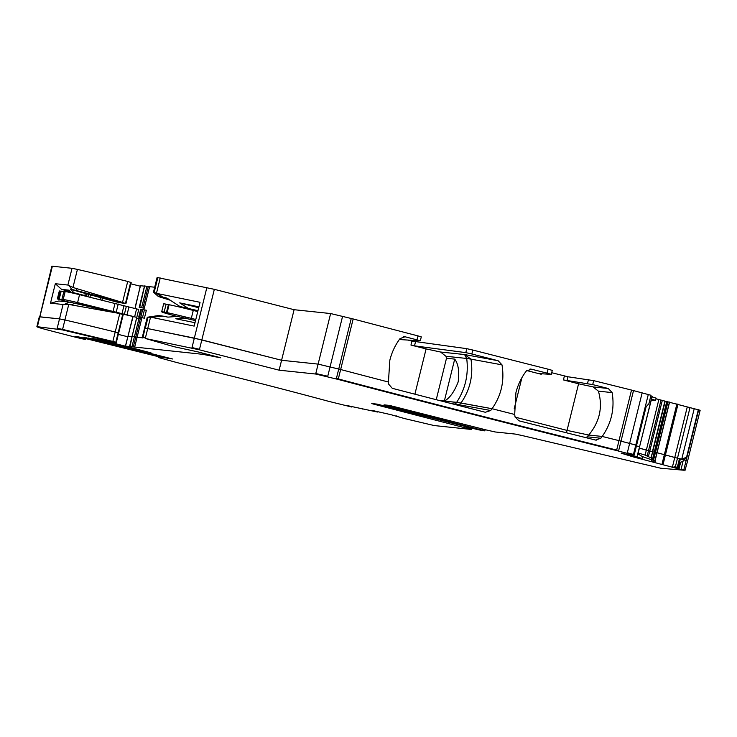 <?xml version="1.0" encoding="UTF-8"?>
<svg xmlns="http://www.w3.org/2000/svg" width="737" height="737" viewBox="0 0 737 737"><rect width="100%" height="100%" fill="white"/><g stroke="black" fill="none" stroke-linecap="round" stroke-linejoin="round"><path stroke-width="1.11" d="M220.685 357.758L197.746 351.844L174.033 346.694L145.281 338.458L199.368 349.808L279.13 370.186L315.666 374.028L338.191 379.444C426.391 402.66 519.17 426.364 616.547 450.547L633.7 455.042L627.823 453.918L636.998 456.747L621.153 453.163L633.166 456.876L683.724 470.215L660.813 468.235L522.128 435.53L515.292 434.084L495.172 431.965L486.19 429.938L389.44 405.414L384.088 404.853L386.28 405.516L484.817 430.878L478.202 429.745L377.104 404.116L371.752 403.554L373.954 404.217L471.44 429.468L434.176 425.553L404.539 418.57L390.951 414.673L371.973 410.38L377.399 412.029L346.63 405.461L351.669 406.999L328.656 401.333C282.547 388.887 231.989 375.971 176.991 362.586L158.252 357.473L162.619 357.933L158.519 356.708L84.773 338.347C73.811 335.786 72.558 335.694 81.015 338.062C88.081 340.098 86.174 339.794 75.294 337.159L50.706 330.812C40.12 328.048 35.689 326.684 37.403 326.712L62.452 329.89L112.743 341.931L116.059 343.037L109.518 342.051L92.521 338.412L147.142 352.139C152.366 353.345 152.513 353.29 147.593 351.973L125.511 346.206L134.77 346.666L137.1 337.251L142.186 337.786L135.765 337.002L140.306 318.651L141.642 318.909L137.1 337.251L134.429 336.745L135.765 337.002L133.314 346.915L202.62 354.313L220.759 357.804M144.295 308.186L139.311 307.403L144.295 308.186L149.62 286.684L154.696 287.218M135.092 308.462L140.343 285.726L144.489 286.14M133.01 316.882L127.971 336.284L132.503 317.942M131.969 336.708L127.971 336.284L131.969 336.708M678.169 467.866L675.396 466.678L677.496 458.193L687.363 460.846M637.947 453.937L642.572 456.645L655.368 461.058L653.369 459.888L655.267 452.242L677.496 458.193L674.77 457.493L687.28 406.925L655.967 398.763M653.369 459.888L652.558 458.958L654.253 452.131L655.267 452.242L652.687 451.818L665.198 401.25M638.178 452.997L645.105 455.098L650.882 457.824L652.687 451.818L639.384 448.096L646.321 450.206L658.832 399.638M636.998 456.747L639.55 446.815L636.446 445.867L639.541 446.843M336.284 378.947L336.404 378.45L338.32 378.947C426.511 402.162 519.299 425.866 616.666 450.058L618.997 440.634L636.593 445.295L646.128 406.741M598.407 391.154L612.143 392.6C614.778 408.574 611.461 423.195 602.193 436.451A727.023 23.473 13.9 0 0 618.997 440.634A727.023 23.473 13.9 0 1 602.193 436.451L588.725 435.042C599.734 421.721 602.967 407.1 598.407 391.154L593.045 386.897L578.573 383.793L567.039 430.399L588.725 435.042L567.039 430.399L515.117 417.133L567.039 430.399L566.449 432.785M600.848 438.248L587.103 436.801L588.725 435.042L602.193 436.451L600.848 438.248L595.514 440.053A727.023 23.473 13.9 0 1 518.756 420.763L515.016 416.681L514.684 414.47A727.023 23.473 13.9 0 1 492.049 408.713L460.993 402.992L458.69 405.461M444.291 401.232L439.206 400.458L444.347 401.002L454.711 359.122C458.313 363.792 459.464 371.384 458.174 381.895C454.407 391.596 449.865 397.971 444.549 401.029L460.993 402.992C470.16 389.744 473.486 375.124 470.961 359.131L466.705 358.458C468.723 374.368 465.379 388.989 456.664 402.31L440.754 400.854M407.994 340.079L411.937 341.084L410.96 345.054L414.507 345.856L465.802 352.627L471.837 354A727.023 23.473 13.9 0 0 498.111 360.725L501.989 364.852C504.652 380.863 501.335 395.483 492.049 408.713L490.695 410.5L485.351 412.278A727.023 23.473 13.9 0 1 392.277 388.316L388.721 384.244L388.427 382.033A727.023 23.473 13.9 0 1 340.651 369.523L353.161 318.955L330.627 313.547L294.1 309.706L214.338 289.328L201.827 339.895L147.732 328.536L150.514 317.297L147.28 317.186L142.259 337.472L144.59 328.057L145.336 328.112L194.347 338.126L281.589 360.273L318.117 364.115L340.651 369.523L338.734 369.034L351.254 318.467M132.098 336.551L134.429 336.745L138.971 318.402L140.306 318.651M127.713 336.754A429.21 13.865 13.9 0 1 118.335 334.395A429.21 13.865 13.9 0 0 127.713 336.754M116.197 343.027L118.611 333.124M57.062 328.785L59.513 318.872L64.911 319.978A122.637 3.961 13.9 0 1 115.193 332.009L118.62 333.087L118.169 332.838L122.71 314.496L119.735 313.667A122.637 3.961 13.9 0 0 117.505 313.124L69.573 302.106L64.248 304.418L68.753 304.427L117.505 313.124M37.523 326.224L36.85 326.731L37.523 326.224L51.82 266.25A20.443 0.663 13.9 0 1 52.373 266.232L39.853 316.799L59.513 318.872L39.301 316.818L36.97 326.242M57.182 328.287L62.581 329.393L63.686 324.934L64.911 319.978L59.513 318.872L63.069 304.492L50.503 303.174L55.321 283.717L67.887 285.044L72.033 268.305L52.373 266.232M72.033 268.305L77.422 269.41A122.637 3.961 13.9 0 1 127.713 281.442L131.122 282.557M140.233 286.186A429.21 13.865 13.9 0 1 130.845 283.828M144.609 285.984L149.62 286.684M170.201 300.208L158.381 296.532L162.748 297.122L158.031 293.667L153.434 292.313L157.11 277.49L214.338 289.328M399.343 339.527L420.302 340.844L417.004 339.868L417.99 335.897A727.023 23.473 13.9 0 1 353.161 318.955M417.99 335.897L421.288 336.873L420.302 340.844M411.937 341.084L466.788 348.665L472.813 350.038A727.023 23.473 13.9 0 0 548.088 369.182L552.299 370.398L551.239 374.368L539.023 373.595L541.253 374.267L526.734 370.554M551.727 372.719L567.969 376.773L593.69 380.642A727.023 23.473 13.9 0 0 631.517 390.066L650.992 395.272L648.91 403.701L650.992 395.272M650.918 395.898L652.052 396.276M651.112 400.744L655.598 400.366L656.114 398.127L652.061 396.893M679.026 468.87L680.62 462.421L679.625 461.694L680.168 459.805L679.468 458.635L677.496 458.193L690.007 407.625L687.28 406.925M690.007 407.625L700.15 410.279L687.639 460.846L686.184 460.303L698.694 409.735M144.618 285.938L139.68 307.615M142.886 338.025L147.409 317.232L158.437 315.547L163.126 316.145L150.514 317.297M195.508 320.613L177.488 316.413L167.907 317.122L163.126 316.145M63.069 304.492L64.248 304.418M116.059 343.037L123.143 314.782M136.631 318.209L138.971 318.402M279.13 370.186L294.1 309.706M338.191 379.444L340.651 369.523A727.023 23.473 13.9 0 0 388.427 382.033L389.836 360.236C391.817 352.295 395.216 345.082 400.025 338.596L405.037 336.763A727.023 23.473 13.9 0 0 417.004 339.868M414.894 394.184L426.097 348.914L410.96 345.054M436.24 399.694L446.493 358.265L445.931 356.275L440.569 352.019L426.097 348.914M454.711 359.122L446.493 358.265M490.695 410.5L455.402 404.106L456.664 402.31L492.049 408.713A727.023 23.473 13.9 0 0 514.684 414.47L515.928 392.655C517.918 384.714 521.381 377.51 526.31 371.033L531.515 369.209A727.023 23.473 13.9 0 0 547.103 373.152L551.322 374.359M514.223 408.722L521.907 377.676M564.413 375.962L563.437 379.933L578.573 383.793M631.517 390.066L618.997 440.634L636.151 445.13L645.474 407.45L648.91 403.701M694.245 408.584L681.734 459.151L686.562 457.216L683.125 460.975L681.043 469.405M81.346 295.095L86.008 295.869L86.515 293.805L116.418 301.949L125.797 303.662L122.517 302.428L127.713 281.442M563.437 379.933L592.705 384.603L593.69 380.642M655.598 400.366L651.508 399.132M152.135 317.463L194.153 326.104L200.04 302.308L158.031 293.667M194.992 322.695L175.765 318.743L185.457 318.052M50.503 303.174L58.813 300.982L69.573 302.106M498.111 360.725L464.568 354.543L466.705 358.458L445.931 356.275M612.143 392.6L608.274 388.5A727.023 23.473 13.9 0 1 592.705 384.603M86.515 293.805L70.43 289.245L71.756 289.383L69.204 285.634L72.954 287.467L122.517 302.428M125.797 303.662L131.131 282.52M71.756 289.383L120.324 301.82M162.748 297.122L166.875 298.061L179.939 306.5L197.967 310.701M157.248 277.481L153.591 292.267L158.381 296.532M197.866 311.078L179.939 306.5M198.695 307.725L179.69 302.879L198.916 306.832M187.917 308.14L179.69 302.879M55.321 283.717L61.595 289.392L70.78 291.852M80.25 294.828L81.402 294.855M70.43 289.245L74.022 292.81L71.471 292.543L69.094 290.175L61.595 289.392M86.008 295.869L74.022 292.81M67.887 285.044L69.204 285.634M71.471 292.543L80.222 294.782M440.569 352.019L464.568 354.543L470.961 359.131L501.989 364.852M97.92 308.545L98.03 308.084M100.121 299.627L100.591 297.757M530.76 369.08L529.986 369.062M404.309 336.634L403.572 336.625M144.406 318.181L138.796 317.15L140.758 309.218L141.458 309.291L146.368 310.249L144.406 318.181L138.796 317.15M138.685 317.159L140.758 309.218M75.22 303.248L81.07 303.985L103.871 309.494A20.443 0.663 13.9 0 1 111.775 311.456L136.778 317.38L138.749 309.448L79.55 294.662A18.397 0.59 13.9 0 0 65.169 291.557A18.397 0.59 13.9 0 0 65.123 291.557L65.16 291.603M136.778 317.38L134.622 316.809L136.594 308.877M68.394 301.986L57.357 298.918L63.161 299.489A18.397 0.59 13.9 0 1 63.207 299.489A18.397 0.59 13.9 0 1 77.588 302.594L134.622 316.809M57.357 298.918L59.319 290.986L61.162 291.253M59.227 299.075L61.189 291.143L65.059 291.677M122.056 313.437L124.019 305.505M63.207 299.489L65.169 291.557M61.908 299.36L63.87 291.428M177.202 316.431A24.524 0.792 13.9 0 1 163.927 312.737A24.524 0.792 13.9 0 1 162.241 312.147L161.679 311.815L163.642 303.884A24.524 0.792 13.9 0 1 166.111 304.151L169.105 304.731A24.524 0.792 13.9 0 1 172.873 305.533A24.524 0.792 13.9 0 1 193.03 310.369A24.524 0.792 13.9 0 1 193.269 310.434L197.756 311.548M195.793 319.48L191.307 318.366L193.269 310.434M191.307 318.366L170.91 313.465A24.524 0.792 13.9 0 0 167.142 312.663L164.148 312.083L166.111 304.151M161.679 311.815A24.524 0.792 13.9 0 1 164.148 312.083M677.902 468.631L678.022 468.133L678.381 468.723L679.625 461.694M125.502 345.708L127.971 336.284L125.64 345.708M147.207 351.881L147.142 352.139C152.366 353.345 152.513 353.29 147.593 351.973M81.015 338.062L85.621 339.453L85.75 338.956L75.257 336.33M362.622 408.685L362.088 408.961M396.663 416.396L396.709 415.871M471.966 428.16L471.44 429.468M485.195 429.68L484.817 430.878M687.639 460.846L684.903 470.768M628.477 453.983L627.841 453.845M633.7 455.042L634.253 454.711L633.7 455.042M142.259 337.472L142.14 337.97L142.398 337.472M131.978 346.666L133.314 346.915M130.034 346.602L132.107 336.505L134.429 336.745L132.098 346.169M83.815 337.537L163.07 357.454L172.532 358.974L93.931 339.149L83.686 337.546M680.62 462.421L683.125 460.975M677.367 467.12L679.468 458.635L686.184 460.303L683.724 470.215M678.012 468.188L672.66 466.972L672.531 467.47M675.396 466.678L672.319 467.405M667.777 401.674L655.267 452.242L674.77 457.493L672.439 466.908M642.572 456.645L642.056 458.884M633.166 456.876L633.295 456.378L642.176 458.386M191.887 348.048L192.007 347.551L199.497 349.31L201.827 339.895L281.589 360.273L318.117 364.115L338.734 369.034L336.404 378.45M68.753 304.427L64.911 319.978A122.637 3.961 13.9 0 1 115.193 332.009L118.169 332.838L115.718 342.751M129.574 346.418L136.649 318.163M148.017 317.297L145.336 328.112L147.732 328.536L145.281 338.458M633.82 454.545L636.151 445.13L636.593 445.295L634.262 454.711M652.061 396.248L639.55 446.815L652.208 396.303M664.903 401.186L652.392 451.753L646.321 450.206L645.105 455.098M666.764 401.564L654.253 452.131L652.687 451.818L651.158 457.99L652.558 458.958M596.233 440.182L595.514 440.053M587.103 436.801L585.989 437.677M452.011 403.747L455.402 404.106L455.125 404.549M135.157 307.228L140.481 285.716M142.969 307.919L148.284 286.435M62.452 329.89L62.581 329.393L112.862 341.434L119.735 313.667M206.857 287.559L192.007 347.551M315.666 374.028L330.627 313.547M315.786 373.53L327.753 376.238L342.604 316.256M541.382 373.742L541.253 374.267M616.547 450.547L616.666 450.058L618.675 450.556L633.516 390.573M627.205 453.264L642.167 392.784M627.325 452.767L633.461 454.443L648.311 394.452M653.572 460.026L667.998 401.72M654.907 460.809L669.454 402.043M655.046 460.883L669.592 402.08M661.964 464.31L676.934 403.83M662.084 463.822L663.162 464.098L678.012 404.116M686.562 457.216L698.335 409.625M125.465 303.34L130.679 282.271M154.19 292.331L157.847 277.545M415.493 341.894L414.507 345.856M465.802 352.627L466.788 348.665M471.837 354L472.813 350.038M547.103 373.152L548.088 369.182M567.969 376.773L566.983 380.734M587.527 383.452L588.504 379.481M161.762 315.897L150.099 317.297M74.971 303.183L71.157 304.842M593.045 386.897L608.274 388.5M161.339 296.845L156.106 293.022M78.011 303.893L78.15 303.322M84.819 295.574L85.345 293.483M77.247 290.59L75.69 288.305M79.108 304.151L79.246 303.561M83.097 305.081L83.235 304.51M85.75 305.708L85.888 305.155M87.979 296.698L88.56 294.349M87.74 306.168L87.869 305.625M89.96 297.177L90.522 294.892M156.484 293.188L160.242 277.978M141.633 307.651L146.949 286.186M72.954 287.467L77.422 269.41M648.422 456.535L662.277 400.55M647.187 455.954L660.978 400.219M102.001 300.088L102.48 298.153M139.496 317.223L141.458 309.291M140.721 317.454L142.683 309.522M142.444 317.813L144.406 309.881M126.994 314.874L128.957 306.942M124.406 314.192L126.368 306.26M116.262 311.954L118.233 304.022M113.102 311.171L115.064 303.239M77.588 302.594L79.55 294.662M58.803 299.102L60.766 291.17M57.937 298.936L59.9 291.004M57.633 298.909L59.596 290.977M76.62 303.57L76.74 303.091M166.461 312.552L168.423 304.621M167.142 312.663L169.105 304.731M678.022 468.133L679.615 461.721L678.022 468.133L678.501 468.225M99.937 339.766L125.382 346.178M115.838 342.254L112.862 341.434L112.743 341.931M78.942 336.984L81.162 337.482M471.56 428.98L466.07 427.313L465.95 427.81M466.07 427.313L466.226 426.686M421.002 416.239L421.131 415.742L424.125 416.598L424.254 416.055M424.125 416.598L423.996 417.087M422.752 415.668L422.504 416.663M421.131 415.742L421.242 415.281M484.937 430.38L482.744 429.717L482.624 430.215M482.744 429.717L482.901 429.091M436.304 417.28L436.046 418.312M433.052 417.464L433.181 416.967L434.673 417.391L434.554 417.888M434.802 416.893L434.673 417.391L436.175 417.824M433.181 416.967L433.292 416.506M683.853 469.718L685.032 470.27M663.162 464.098L663.042 464.596M651.204 461.657L651.324 461.159L655.101 462.145L655.368 461.058M655.101 462.145L654.972 462.643M651.324 461.159L651.757 459.427M633.461 454.443L633.341 454.932M618.675 450.556L618.546 451.053M327.753 376.238L327.633 376.736M199.497 349.31L199.368 349.808M143.006 337.528L145.401 337.961M216.558 356.644L216.005 357.049M202.62 354.313L202.749 353.815L208.976 354.709M208.903 354.985L208.783 355.483M134.77 346.666L134.65 347.164M202.749 353.815L202.905 353.161M86.22 337.795L88.072 338.274L87.943 338.771M88.136 337.997L163.19 356.966L167.861 357.611M167.769 357.961L167.649 358.458M163.319 356.459L163.07 357.454M118.648 333.115L123.19 314.773M132.024 336.505L136.566 318.163M77.975 303.884L78.113 303.312M139.219 307.412L144.535 285.938M125.935 303.653L131.168 282.547M63.124 299.498L65.086 291.566M362.567 409.044L362.687 408.556M637.238 456.783L639.698 446.862"/></g></svg>
